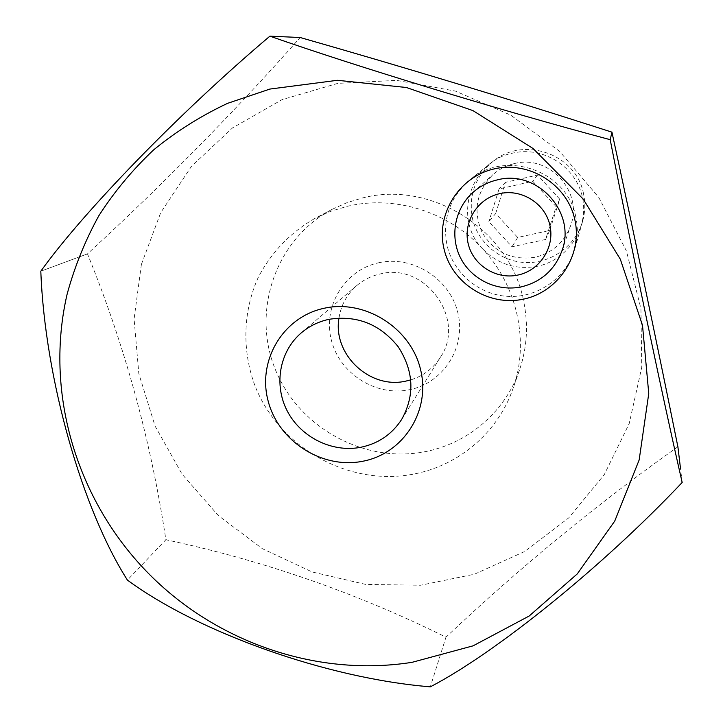<?xml version="1.0" encoding="UTF-8"?>
<svg xmlns="http://www.w3.org/2000/svg" width="723" height="723" viewBox="0 0 723 723"><rect width="100%" height="100%" fill="white"/><g stroke="black" fill="none" stroke-linecap="round" stroke-linejoin="round"><path stroke-width="0.54" stroke-dasharray="3.62 2.71" d="M575.851 217.171C567.682 170.845 505.494 149.083 470.158 179.584C449.778 197.316 442.087 219.295 447.094 245.522C453.628 273.918 480.126 295.58 509.399 296.439C538.662 297.442 566.841 277.234 574.857 248.712C577.758 238.31 578.084 227.79 575.851 217.171M583.551 193.909C576.565 154.026 523.172 135.409 492.616 161.735C474.984 177.072 468.278 196.069 472.508 218.726C478.066 243.271 500.912 261.943 526.181 262.576C551.441 263.335 575.743 245.748 582.666 221.111C585.169 212.119 585.458 203.055 583.551 193.909M495.653 213.556L505.395 182.368L537.514 175.038L559.765 199.223L549.67 230.456L517.695 237.46L495.653 213.556L488.865 221.681L512.011 246.787L545.585 239.476L556.159 206.715L532.779 181.292L499.051 188.965L488.865 221.681M505.395 182.368L499.051 188.965M517.695 237.46L512.011 246.787M549.67 230.456L545.585 239.476M559.765 199.223L556.159 206.715M537.514 175.038L532.779 181.292M378.626 262.783C412.67 254.957 450.302 278.879 458.002 313.384C466.208 347.781 442.892 383.416 409.146 389.787C375.508 396.656 339.403 373.439 331.288 339.873C322.675 306.416 344.464 270.095 378.626 262.783M424.067 451.875C467.185 444.049 504.907 412.481 519.421 370.212C527.248 347.401 528.558 323.904 523.335 299.729C509.39 229.616 431.161 180.226 363.018 197.822L347.311 202.53L332.435 209.173C276.041 238.753 251.64 309.769 274.731 367.998C297.316 426.443 362.765 463.515 424.067 451.875M482.675 248.92C448.793 211.749 394.767 194.984 347.519 206.254L330.953 211.206L315.264 218.21C290.601 232.191 270.926 252.77 258.174 277.56C242.901 311.432 241.916 350.501 254.903 385.594C278.879 447.176 347.862 486.353 412.481 474.306C457.939 466.208 497.722 433.077 513.023 388.531C529.552 342.494 517.804 286.389 482.675 248.92C452.734 219.096 469.887 161.536 512.49 153.159C543.009 145.775 576.123 166.615 582.431 197.298C589.191 227.872 567.835 260.063 537.56 266.245C516.141 270.059 497.84 264.284 482.675 248.92M141.383 264.428L134.089 318.97L138.834 373.71L155.129 426.199L182.051 474.152L218.31 515.553L262.295 548.64L312.119 571.956L365.657 584.401L420.596 585.25L474.46 574.207L524.708 551.486L568.793 517.813L604.338 474.523L629.218 423.524L641.762 367.275L640.94 308.694L626.443 251.008L598.843 197.506L559.557 151.315L510.8 115.165L455.409 91.098L396.611 80.37L337.758 83.371L282.115 99.62L232.553 127.881L191.487 166.317L160.705 212.67L141.383 264.428M677.885 446.778C597.55 503.597 520.244 567.067 445.964 637.198C357.108 593.122 263.741 560.632 165.883 539.738C150.89 440.623 124.754 345.341 87.474 253.881C163.552 183.985 234.451 111.866 300.19 37.515M166.398 539.195L127.42 580.108M40.813 271.215L88.098 253.656L40.804 271.215M446.172 636.547L430.321 686.841M514.252 163.624C549.281 153.999 583.759 192.21 570.546 225.838C564.13 242.521 552.282 252.996 535.011 257.289C511.739 260.651 494.08 252.327 482.042 232.309C472.788 210.809 476.412 191.586 492.932 174.641C499.105 169.2 506.208 165.531 514.252 163.624M338.988 318.021C341.021 304.989 346.995 294.134 356.9 285.458C363.615 279.774 371.342 275.96 380.054 274.008C425.332 261.843 466.733 319.458 440.352 357.334C433.24 368.414 423.389 375.924 410.809 379.873M40.831 271.197L88.098 253.656M682.187 482.485L677.84 446.299M300.587 37.533L269.896 36.15M470.158 179.584L492.616 161.735M574.857 248.712L582.666 221.111M519.421 370.212L513.023 388.531M561.816 251.143L570.546 225.838M401.717 419.349L440.352 357.334M301.292 332.86L356.9 285.458M472.941 192.435L492.932 174.641M332.435 209.173L315.264 218.21"/><path stroke-width="1.08" d="M549.95 225.513C545.323 203.497 521.545 188.495 499.611 193.665C477.596 198.5 463 221.943 468.133 243.488C472.941 265.115 496.095 279.846 517.858 275.065C539.692 270.61 554.912 247.447 549.95 225.513M40.813 271.215C44.88 379.087 82.368 509.39 127.42 580.099C198.59 632.508 326.57 678.282 430.312 686.841C494.451 653.556 601.102 568.26 682.178 482.476C663.217 399.973 632.489 253.963 610.203 139.684C501.328 110.7 355.942 66.362 269.905 36.159C178.617 113.249 82.594 212.815 40.813 271.215L40.831 271.197M143.244 567.971C210.962 640.388 314.342 677.749 412.074 662.322L473.131 645.82L529.164 616.023L577.279 573.899L614.731 521.093L639.159 459.964L648.757 393.52L642.503 325.305L620.307 259.177L583.172 199.042L533.077 148.513L472.969 110.619L406.425 87.501L337.406 80.298L269.887 89.065L227.546 103.353C200.741 115.978 176.096 131.496 153.592 149.923C132.535 169.778 114.279 191.722 98.834 215.752C85.106 240.714 74.541 266.85 67.122 294.162C44.699 390.863 75.364 495.607 143.244 567.971M324.247 308.242C365.287 299.024 411.107 328.242 420.65 369.95C430.809 411.55 402.819 454.116 362.223 461.355C321.771 469.2 278.201 441.012 268.052 400.669C257.316 360.452 283.064 316.855 324.247 308.242M494.062 168.929C529.245 160.47 567.591 184.618 574.912 220.027C582.756 255.318 558.12 292.237 523.271 299.186C488.522 306.651 451.767 283.208 443.994 248.793C435.707 214.496 458.762 176.873 494.062 168.929M680.47 468.242L677.84 446.299L680.47 468.242M300.19 37.515L269.905 36.159L300.19 37.515C405.449 67.564 509.372 99.114 611.938 132.155C634.405 235.617 656.385 340.479 677.885 446.778M497.27 179.9C537.325 168.965 576.918 212.797 561.816 251.143C554.487 270.158 540.967 282.069 521.247 286.868C497.433 291.938 471.748 279.72 460.705 258.201C449.57 236.728 454.622 208.694 472.941 192.435C479.973 186.236 488.079 182.051 497.27 179.9M410.809 379.873L405.811 381.12C369.824 389.543 332.508 354.342 338.988 318.021M328.875 319.34C356.746 314.957 379.828 324.058 398.111 346.651C413.836 370.962 415.038 395.192 401.717 419.349C391.956 434.36 378.246 443.687 360.587 447.329C332.11 452.806 300.967 437.352 287.338 411.17C273.601 385.052 279.322 351.55 301.292 332.86C309.263 326.118 318.463 321.618 328.875 319.34M611.965 132.056L610.212 139.684"/></g></svg>
